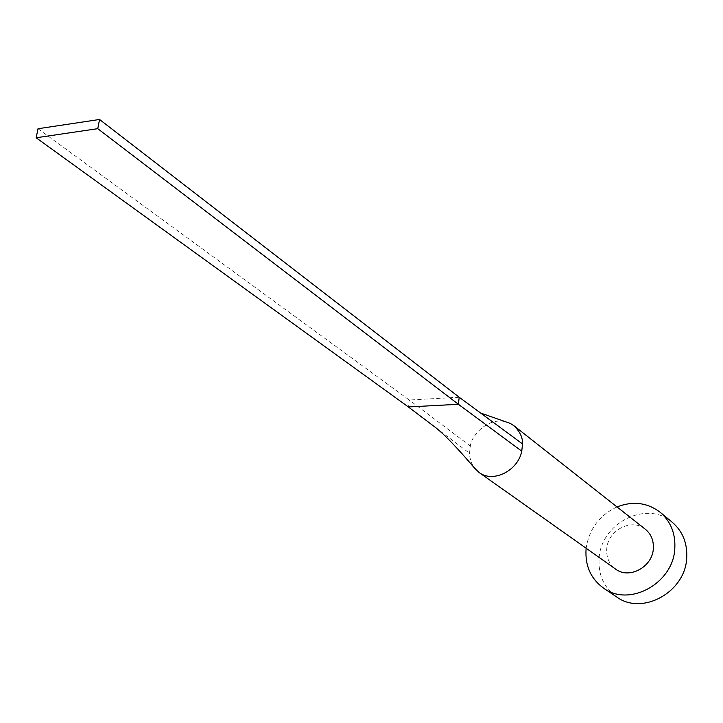 <?xml version="1.0" encoding="UTF-8"?>
<svg xmlns="http://www.w3.org/2000/svg" width="723" height="723" viewBox="0 0 723 723"><rect width="100%" height="100%" fill="white"/><g stroke="black" fill="none" stroke-linecap="round" stroke-linejoin="round"><path stroke-width="0.54" stroke-dasharray="3.62 2.71" d="M645.332 529.245C631.884 517.677 607.609 530.248 606.751 549.01C606.254 557.523 609.2 564.22 615.58 569.073M504.97 421.554C486.687 417.623 471.134 436.412 470.339 446.064L469.525 453.24L469.941 457.713L471.486 462.955L474.089 467.582M617.017 506.931C599.403 515.237 589.118 529.01 586.154 548.251M672.263 522.277C646.995 499.629 600.75 522.991 599.105 558.463C598.138 574.875 603.949 587.682 616.538 596.873M434.939 427.058L469.525 453.24M470.339 446.064L409.236 400.018L408.368 406.95M459.213 397.252L409.236 400.018L38.012 128.73M480.632 413.041L485.892 416.918"/><path stroke-width="1.08" d="M474.089 467.582L479.006 472.426C492.896 483.262 517.939 470.971 521.762 451.188L522.512 443.913C522.846 437.677 519.982 431.604 513.908 425.711L510.293 423.407L504.97 421.554M479.006 472.426L615.58 569.073C629.109 579.665 652.652 566.94 653.348 548.477C653.755 540.442 651.089 534.035 645.332 529.245L513.908 425.711M586.154 548.251L586.055 549.245C585.034 565.892 590.89 578.87 603.606 588.17C629.435 607.51 673.637 583.154 674.821 548.233C675.535 533.357 670.673 521.391 660.253 512.345C647.392 502.584 632.986 500.777 617.017 506.931M603.606 588.17L616.538 596.873C642.087 615.996 685.648 592.092 686.733 557.686C687.401 543.027 682.584 531.224 672.263 522.277L660.253 512.345M521.762 451.188L458.391 404.284L459.213 397.252L522.512 443.913M408.368 406.95L458.391 404.284L97.759 128.676L99.548 119.476L38.012 128.73L36.15 137.759L408.368 406.95L434.939 427.058M99.548 119.476L459.213 397.252M36.15 137.759L97.759 128.676M476.267 470.113C457.415 447.871 443.416 433.357 434.288 426.57M510.293 423.407L480.632 413.041M485.892 416.918L486.615 417.451"/></g></svg>
